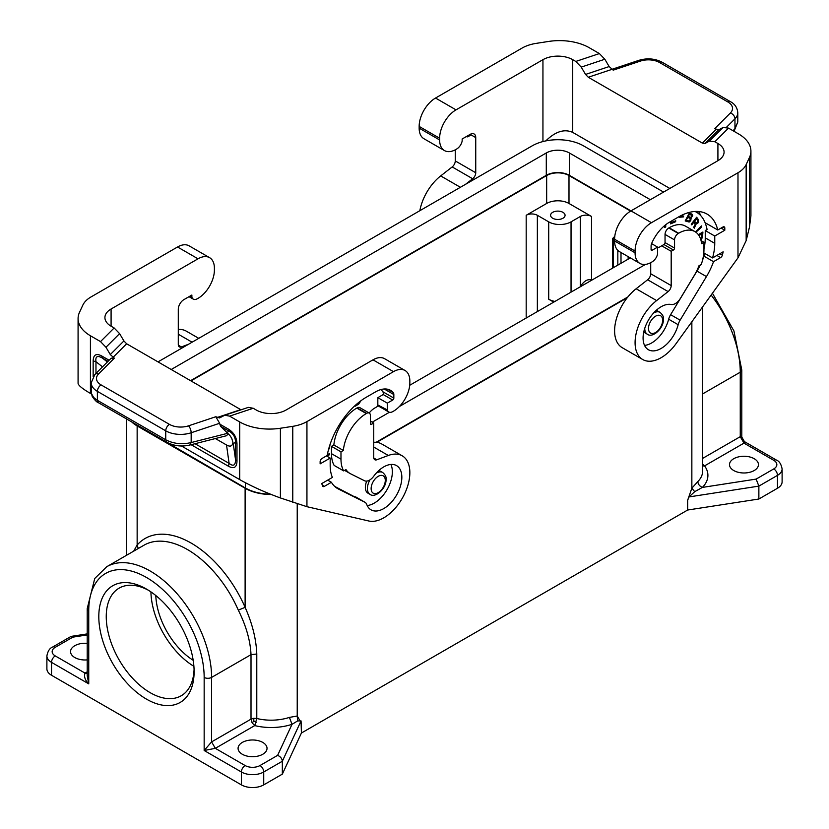 <?xml version="1.0" encoding="UTF-8"?>
<svg xmlns="http://www.w3.org/2000/svg" width="829" height="829" viewBox="0 0 829 829"><rect width="100%" height="100%" fill="white"/><g stroke="black" fill="none" stroke-linecap="round" stroke-linejoin="round"><path stroke-width="1.24" d="M193.178 660.288A55.284 31.916 60 0 1 155.8 595.533M150.93 591.896A62.123 35.865 -120 0 0 193.893 666.319M238.306 610.123C246.12 625.812 250.358 640.651 251.011 654.661L211.602 677.407A86.869 50.154 -120 0 0 173.686 589.989A86.869 50.154 -120 0 0 106.744 566.715L143.966 545.223A86.869 50.154 -120 0 1 238.306 610.123L245.115 607.346C252.317 623.543 256.213 639.097 256.783 654.008L251.011 654.661L251.011 719.147L252.099 722.815L254.731 725.593L256.783 718.494L256.783 654.008M282.337 774.131L263.726 784.876L263.726 771.986A5.264 3.036 60 0 0 260.005 765.53L277.622 755.364C280.482 756.576 282.057 758.535 282.337 761.24L282.337 774.131L301.414 733.023L301.051 720.919L297.642 720.919L292.015 724.328L289.414 717.396L297.228 716.028L297.642 720.919M148.35 590.207A62.123 35.865 -120 0 0 119.117 588.144A62.123 35.865 -120 0 0 106.247 616.579A62.123 35.865 -120 0 0 133.365 679.106A62.123 35.865 -120 0 0 181.24 695.749A62.123 35.865 -120 0 0 194.069 669.386M98.806 616.579A67.387 38.911 -120 0 0 146.453 699.116A67.387 38.911 -120 0 0 194.11 671.604A67.387 38.911 -120 0 0 146.453 589.067A67.387 38.911 -120 0 0 98.806 616.579M256.182 722.349L253.892 721.147L253.726 718.308L251.011 719.147L211.602 741.893L204.162 750.494L204.162 677.407A81.605 47.118 -120 0 0 146.453 577.461A81.605 47.118 -120 0 0 88.744 610.776A5.264 3.036 180 0 1 87.211 608.631L87.211 675.625L88.744 683.863L51.522 662.361A15.792 9.119 180 0 1 46.89 655.915C47.823 651.076 49.73 648.123 52.61 647.055A5.264 3.036 60 0 1 55.242 647.314A10.528 6.083 180 0 0 55.242 655.915A5.264 3.036 120 0 0 51.522 662.361L51.522 675.262L241.384 784.876A15.792 9.119 180 0 0 263.726 784.876M51.522 675.262A15.792 9.119 180 0 1 46.89 668.816L46.89 655.915M55.242 655.915L85.024 673.107C83.802 676.599 85.045 680.184 88.744 683.863L88.744 610.776M133.666 551.171L137.148 545.016L138.246 548.518M242.317 754.255A14.476 8.363 -0 0 0 258.099 756.058A14.476 8.363 -0 0 0 267.031 748.338A14.476 8.363 -0 0 0 262.793 742.432A14.476 8.363 -0 0 0 247.011 740.618A14.476 8.363 -0 0 0 238.078 748.338A14.476 8.363 -0 0 0 242.317 754.255M87.211 643.356A14.476 8.363 -0 0 0 70.548 651.615A14.476 8.363 -0 0 0 74.786 657.532A14.476 8.363 -0 0 0 87.211 659.884M87.211 634.931L72.859 637.149L70.931 636.475L52.61 647.055M301.051 720.919L282.337 761.24L263.726 771.986A15.792 9.119 180 0 1 241.384 771.986L204.162 750.494L215.322 748.338L245.115 765.53A10.528 6.083 180 0 0 260.005 765.53M253.892 721.147L252.099 722.815M687.666 510.022L758.867 499.017L758.867 486.115L689.034 496.923L687.666 500.219L687.666 510.022L301.414 733.023M702.65 464.147L704.567 465.877L743.976 443.132L744.421 441.608L776.39 460.064A5.264 3.036 120 0 0 773.758 460.323A10.528 6.083 -0 0 1 773.758 468.924A5.264 3.036 60 0 1 777.478 475.369L777.478 488.26L758.867 499.017M777.478 488.26A15.792 9.119 -0 0 0 782.11 481.815L782.11 468.924A15.792 9.119 -0 0 1 777.478 475.369L758.867 486.115L756.141 479.089L702.391 487.411L694.692 491.69L689.034 496.923M744.421 441.608L741.789 437.049L740.256 436.676L740.256 372.2A86.869 50.154 -120 0 0 711.127 295.051M754.214 458.706A14.476 8.363 180 0 1 758.452 464.623A14.476 8.363 180 0 1 749.509 472.343A14.476 8.363 180 0 1 733.738 470.53A14.476 8.363 180 0 1 729.499 464.623A14.476 8.363 180 0 1 738.432 456.903A14.476 8.363 180 0 1 754.214 458.706M694.692 491.69L691.852 488.198L697.811 481.608C698.101 484.291 699.635 486.229 702.391 487.411A42.124 24.321 -0 0 0 704.567 465.877L702.65 465.991M111.086 308.999L111.086 326.201A21.057 12.155 180 0 1 104.92 317.6A21.057 12.155 180 0 1 111.086 308.999L198.017 258.814A23.171 13.378 120 0 1 209.602 257.664A23.171 13.378 120 0 1 214.4 268.275L214.4 269.995A23.171 13.378 -60 0 1 196.887 298.968A7.896 4.559 -60 0 1 193.323 299.155A7.896 4.559 -60 0 1 191.872 297.083L191.872 295.031L183.872 299.652A7.896 4.559 120 0 0 178.287 309.321L178.287 344.481A5.264 3.036 -60 0 0 179.375 346.885A5.264 3.036 -60 0 0 181.364 346.936L188.504 344.263M630.341 257.892L409.723 385.278M190.939 380.905L546.663 175.53A15.792 9.119 180 0 1 568.995 175.53L630.62 211.105M190.566 380.687L546.29 175.313A16.321 9.42 180 0 1 569.368 175.313L630.983 210.887L717.914 160.691A21.057 12.155 180 0 0 724.08 152.101A21.057 12.155 180 0 0 717.914 143.5L714.857 141.738L709.406 141.106L705.085 143.427L718.712 129.801L714.66 128.723L730.401 112.982A15.792 9.119 -0 0 0 727.893 101.977L659.532 62.507A15.792 9.119 180 0 0 640.475 61.066L613.201 70.154L609.16 66.558L604.838 59.242L599.388 53.574L589.284 47.74A42.124 24.321 180 0 0 548.601 41.45L536.228 43.367A31.585 18.238 180 0 0 522.063 48.082L435.536 98.04L456.012 109.863L542.943 59.678L542.943 141.562M627.242 297.735L376.729 442.365M171.209 369.506L546.29 152.961A16.321 9.42 180 0 1 569.368 152.961L650.34 199.706M645.511 264.399L399.412 406.49M389.402 412.262L372.242 422.168M157.997 361.879L532.145 145.863A36.331 20.974 -0 0 1 583.523 145.863L663.563 192.079M137.148 425.93L245.115 488.26L245.115 607.346A92.133 53.191 -120 0 0 137.148 545.016L137.148 425.93A36.859 21.274 180 0 1 131.676 421.899M526.187 318.035L526.187 215.291L546.663 203.468A15.792 9.119 180 0 1 568.995 203.468L591.523 216.473A7.896 4.559 -0 0 0 580.352 216.473L580.352 286.544C584.072 280.876 587.802 278.731 591.523 280.098L591.709 280.202M376.097 442.303L627.885 296.937M270.472 494.188A36.331 20.974 -0 0 1 245.477 488.043L137.521 425.277M271.238 494.498A36.859 21.274 180 0 1 245.115 488.26M133.49 422.945A36.331 20.974 -0 0 0 137.521 425.712M526.187 215.291A7.896 4.559 180 0 1 537.358 215.291L548.705 221.851A15.792 9.119 -0 0 0 571.046 221.851L580.352 216.473M562.953 212.338A7.243 4.176 180 0 1 565.067 215.291A7.243 4.176 180 0 1 560.601 219.157A7.243 4.176 180 0 1 552.715 218.245A7.243 4.176 180 0 1 550.591 215.291A7.243 4.176 180 0 1 555.057 211.426A7.243 4.176 180 0 1 562.953 212.338M548.705 221.851L548.705 299.228L553.731 302.129M548.705 299.228A15.792 9.119 -0 0 0 554.922 301.435M369.983 479.836A12.632 7.295 120 0 0 367.402 488.582A12.632 7.295 120 0 0 370.024 494.364C375.205 498.54 386.532 488.468 386.045 479.338C386.511 477.172 385.381 474.882 382.656 472.478L380.615 471.297A12.632 7.295 120 0 0 378.635 470.717M166.836 442.199L98.475 402.728L97.387 400.324L165.738 439.784C173.479 443.774 181.955 444.696 191.167 442.562L189.82 445.028C181.665 446.945 174.007 446.002 166.836 442.199L165.738 439.784L165.738 430.831A5.264 3.036 -60 0 1 169.468 424.386A15.792 9.119 180 0 0 188.525 425.837L215.799 416.738L219.561 417.94L224.742 415.246L248.348 407.381L253.218 408.262L256.275 410.023A21.057 12.155 0 0 0 286.057 410.023L372.988 359.838A23.171 13.378 120 0 1 384.573 358.688L405.049 370.511A23.171 13.378 120 0 0 393.464 371.661L372.988 359.838M373.734 442.303A36.859 21.274 -60 0 1 381.734 443.981L402.21 455.805A36.859 21.274 -60 0 1 403.754 495.545A36.859 21.274 -60 0 1 368.843 521.006L306.937 506.695L280.399 497.949L280.399 428.251A42.124 24.321 180 0 1 239.716 421.951L229.612 416.127L224.742 415.246M405.049 370.511A23.171 13.378 120 0 1 409.847 381.112L409.847 382.832A23.171 13.378 -60 0 1 392.335 411.816A7.896 4.559 -60 0 1 388.77 411.992A7.896 4.559 -60 0 1 387.319 409.93L377.827 404.977A1.575 0.912 -60 0 1 376.708 406.904L374.293 408.303A16.083 9.285 120 0 0 369.164 413.018M371.506 424.313L370.387 423.671A1.575 0.912 120 0 0 370.708 424.396A1.575 0.912 120 0 0 371.506 424.313L373.734 423.028L373.734 457.318A5.264 3.036 -60 0 0 374.822 459.732A5.264 3.036 -60 0 0 376.812 459.774L388.314 455.473A36.859 21.274 -60 0 1 402.21 455.805M370.387 423.671L370.387 415.505A5.264 3.036 120 0 0 369.299 413.091A5.264 3.036 120 0 0 366.656 413.36L366.294 413.567A32.642 18.849 120 0 0 343.351 450.458L333.859 444.976L331.476 446.344L331.476 453.66A36.859 21.274 120 0 0 334.17 465.432L343.672 470.903L345.973 469.577A33.958 19.606 120 0 0 350.056 473.504A33.958 19.606 120 0 0 350.657 473.825L364.48 480.727A10.528 6.083 -60 0 0 373.713 476.24A25.533 14.746 120 0 1 396.552 465.608A25.533 14.746 120 0 1 396.552 495.1A25.533 14.746 120 0 1 371.019 509.835A25.533 14.746 120 0 1 366.76 504.498A10.528 6.083 -60 0 0 365.009 502.291L355.517 496.809A10.528 6.083 -60 0 1 355.693 496.923M343.672 470.903A36.859 21.274 120 0 1 340.978 459.142L340.978 451.826L343.351 450.458M387.319 409.93L387.319 403.143L392.718 400.034A1.575 0.912 120 0 0 393.837 398.096L393.837 394.552A5.264 3.036 120 0 0 393.205 392.521A30.01 17.326 120 0 0 390.604 390.376A30.01 17.326 120 0 0 375.599 391.858L366.294 397.236A56.859 32.828 120 0 0 327.175 455.494L321.984 458.489A2.632 1.523 -60 0 0 320.129 461.712L320.129 463.867L330.18 458.064L330.18 465.37A44.227 25.533 120 0 0 332.388 477.421L321.766 483.556A58.444 33.74 -60 0 0 322.585 485.96A2.632 1.523 -60 0 0 323.02 486.499A2.632 1.523 -60 0 0 324.336 486.374L331.413 482.281A47.647 27.512 120 0 0 337.621 488.582A47.647 27.512 120 0 0 338.47 489.037L364.822 502.198A10.528 6.083 -60 0 1 365.009 502.291M292.772 502.384L292.772 426.334A31.585 18.238 180 0 0 306.937 421.609L393.464 371.661M292.772 426.334L280.399 428.251M280.399 497.949C264.907 492.312 251.342 486.198 239.716 479.618L181.375 445.94M91.408 393.993L90.423 393.423C82.382 388.739 78.268 385.361 78.081 383.288L78.081 318.564A42.124 24.321 -0 0 0 90.423 335.755L100.516 341.589L105.967 347.258L110.288 354.574L114.34 358.169L111.19 358.169L94.879 374.49A5.264 3.72 -135 0 1 98.599 373.91L114.34 358.169M241.052 409.816L126.64 343.776L123.915 340.947L110.288 354.574M111.086 326.201L114.143 327.963L119.594 333.631L123.915 340.947M215.799 416.738L219.654 423.267L220.504 426.241L229.726 435.266L231.737 438.272L233.26 443.608L235.519 459.68C235.498 465.442 233.363 466.675 229.105 463.38L228.431 466.23L191.126 444.696M236.98 443.929L235.519 442.303C235.498 437.38 233.363 433.681 229.105 431.204L228.431 429.132C233.902 432.551 236.752 437.484 236.98 443.929L236.98 461.297L235.519 459.68L235.519 442.303L233.26 443.608M232.876 442.51C232.4 446.24 230.286 447.069 226.524 444.986L215.374 438.551M188.525 425.837A5.264 2.145 71.6 0 1 191.167 432.759A21.057 12.155 180 0 1 165.738 430.831L97.387 391.361L97.387 400.324L96.62 399.858L93.646 397.454L91.356 393.361L91.211 382.77A21.057 12.155 -0 0 0 97.387 391.361A5.264 3.036 -60 0 1 101.107 384.915A15.792 9.119 -0 0 1 98.599 373.91M93.159 376.563L93.159 360.895C93.387 354.719 96.237 353.071 101.698 355.962L102.371 358.045C97.376 355.175 95.242 356.408 95.967 361.734L102.516 366.853M189.82 445.028L226.638 435.691L228.11 433.764M93.159 360.895L95.967 361.734L95.967 373.392M209.602 257.664L189.126 245.85A23.171 13.378 120 0 0 177.541 246.99L91.014 296.948A31.585 18.238 -0 0 0 82.838 305.124L79.522 312.274A42.124 24.321 -0 0 0 78.081 318.564M178.287 329.465A36.859 21.274 -60 0 1 186.287 331.144L198.763 338.346M190.1 296.057L191.872 297.083M373.734 423.028L370.387 421.091M340.978 451.826L331.476 446.344M369.299 413.091L359.796 407.609A5.264 3.036 120 0 0 357.164 407.878L356.791 408.086A32.642 18.849 120 0 0 333.859 444.976M331.413 482.281L327.693 480.136M364.822 502.198L334.698 486.405M367.185 505.514A25.533 14.746 120 0 0 387.06 489.618A25.533 14.746 120 0 0 390.894 464.458M330.18 458.064L326.45 455.909M380.863 389.589A26.321 15.202 120 0 1 383.319 392.656A1.575 0.912 120 0 1 382.314 395.081L377.827 397.661L377.827 404.448M361.029 400.666L358.667 404.127L355.247 406.189L355.247 405.402M327.31 454.769L329.434 453.546L329.434 454.748L326.937 456.188M330.035 444.51L329.372 448.81L328.647 449.069M366.739 481.089A12.632 7.295 120 0 0 367.972 493.182L370.024 494.364M355.247 405.764L358.864 403.402L360.377 401.153M356.294 404.469L359.859 401.547M329.061 453.764L329.061 454.541L326.564 455.981M329.258 446.966L328.75 448.686M387.319 403.143L377.827 397.661M644.765 328.284A12.632 7.295 120 0 0 644.755 328.46A12.632 7.295 120 0 0 647.376 334.242C652.558 338.419 663.884 328.336 663.397 319.217C663.863 317.041 662.734 314.761 660.008 312.357L657.967 311.176A12.632 7.295 120 0 0 655.988 310.595M439.629 138.236L439.629 139.956A23.171 13.378 120 0 0 444.427 150.557L423.951 138.733A23.171 13.378 120 0 1 419.153 128.132L419.153 126.412L439.629 138.236A23.171 13.378 -60 0 1 456.012 109.863M444.427 150.557A23.171 13.378 120 0 0 457.142 148.712A7.896 4.559 120 0 0 462.157 141.034L462.157 138.992L470.157 134.371A7.896 4.559 -60 0 1 474.105 133.977A7.896 4.559 -60 0 1 475.742 137.593L475.742 172.743A5.264 3.036 120 0 1 472.665 178.753L465.525 184.328M470.344 134.267A7.896 4.559 -60 0 1 470.344 134.474L470.344 135.334L468.105 136.619A2.632 1.523 -60 0 1 466.996 136.837A16.083 9.285 -60 0 0 466.261 136.619M455.266 149.821L455.266 160.919A5.264 3.036 120 0 1 452.188 166.93L440.686 175.914A36.859 21.274 120 0 0 419.847 210.701M419.153 126.412A23.171 13.378 -60 0 1 435.536 98.04M705.085 143.427L702.36 143.116L588.279 77.252L585.554 74.423L581.233 67.108L575.782 61.439L572.725 59.678A21.057 12.155 -0 0 0 542.943 59.678M545.824 140.899C555.368 131.51 564.331 128.671 572.725 132.391L669.832 188.452M750.919 151.137L750.919 215.851L749.478 227.136L749.478 157.427A42.124 24.321 -0 0 0 750.919 151.137A42.124 24.321 -0 0 0 738.577 133.935L728.484 128.112L723.033 127.479L718.712 129.801M737.986 257.829L676.091 343.62A36.859 21.274 120 0 1 642.713 359.517A36.859 21.274 120 0 1 636.289 332.895A36.859 21.274 120 0 1 656.609 300.575L668.112 291.59A5.264 3.036 120 0 0 671.189 285.58L671.189 251.291L673.428 250.006A1.575 0.912 -60 0 0 674.547 248.068L674.547 239.902A5.264 3.036 -60 0 1 678.267 233.457L678.64 233.239A32.642 18.849 -60 0 1 694.961 231.623A32.642 18.849 -60 0 1 701.572 243.643L703.956 242.265L703.956 249.57A36.859 21.274 -60 0 1 701.261 264.451L698.951 265.788A33.958 19.606 -60 0 1 694.267 275.446L680.454 298.305A10.528 6.083 120 0 1 671.221 304.481A25.533 14.746 -60 0 0 647.2 322.398A25.533 14.746 -60 0 0 648.371 349.714A25.533 14.746 -60 0 0 678.163 324.709A10.528 6.083 120 0 1 680.112 320.16L706.453 276.585A47.647 27.512 -60 0 0 713.51 261.674L720.598 257.591A2.632 1.523 120 0 0 722.349 255.156A58.444 33.74 120 0 0 723.157 251.809L712.546 257.943A44.227 25.533 -60 0 0 714.753 243.343L714.753 236.037L724.805 230.224L724.805 228.079A2.632 1.523 120 0 0 724.256 226.877A2.632 1.523 120 0 0 722.94 227.001L717.748 229.996A56.859 32.828 -60 0 0 707.064 214.089A56.859 32.828 -60 0 0 678.64 216.897L669.335 222.276A30.01 17.326 -60 0 0 651.718 243.27A5.264 3.036 -60 0 0 651.086 246.037L651.086 249.57A1.575 0.912 -60 0 0 651.418 250.296A1.575 0.912 -60 0 0 652.205 250.213L657.604 247.104L657.604 253.881A7.896 4.559 120 0 1 652.589 261.56A23.171 13.378 120 0 1 639.874 263.404A23.171 13.378 120 0 1 635.076 252.793L635.076 251.073A23.171 13.378 -60 0 1 651.459 222.7L737.986 172.753L737.986 257.829L746.162 240.628L749.478 227.136M733.064 130.754L734.96 128.599L734.359 130.547L737.789 122.008L734.96 128.599L734.96 118.806A21.057 12.155 -0 0 0 737.789 112.723C737.323 107.708 734.898 104.039 730.525 101.718A5.264 3.036 120 0 0 727.893 101.977M737.986 172.753A31.585 18.238 -0 0 0 746.162 164.577L749.478 157.427M656.609 300.575L636.144 288.751L647.636 279.767A5.264 3.036 120 0 0 650.713 273.767L650.713 262.669M636.144 288.751A36.859 21.274 120 0 0 615.812 321.072A36.859 21.274 120 0 0 622.237 347.693L642.713 359.517M671.189 251.291L661.697 245.809L659.469 247.104A2.632 1.523 -60 0 1 658.35 247.311A16.083 9.285 -60 0 0 657.573 247.083M703.956 242.265L701.054 240.586M678.64 233.239L669.148 227.757A32.642 18.849 -60 0 1 685.469 226.141L694.961 231.623M669.148 227.757L668.775 227.975A5.264 3.036 -60 0 0 665.045 234.42L665.045 242.586A1.575 0.912 -60 0 1 663.936 244.524L661.697 245.809M700.308 265.011A47.647 27.512 -60 0 1 696.961 271.104L670.62 314.678A10.528 6.083 120 0 0 668.671 319.227A25.533 14.746 -60 0 1 644.537 345.382M713.51 261.674L704.018 256.202A47.647 27.512 -60 0 1 702.598 259.933M712.546 257.943L703.8 252.897M704.899 253.529A47.647 27.512 -60 0 1 704.018 256.202M695.023 211.468A53.18 30.704 -60 0 1 696.474 212.224A53.18 30.704 -60 0 1 705.966 225.198A47.647 27.512 -60 0 1 707.075 229.498L705.251 230.555L705.251 237.861A44.227 25.533 -60 0 1 703.956 248.928M679.511 217.26L683.407 216.918L683.687 216.006L679.79 216.348L679.511 217.26M695.914 232.234L701.769 226.918L701.479 225.923L695.552 231.985M689.158 222.037L690.754 220.659L691.117 218.151L692.712 215.436L692.049 214.193L689.324 213.032L685.179 220.939L689.158 222.037L692.308 215.944L691.821 214.089M670.899 221.374L670.64 223.882L675.635 221.706L675.739 220.742L671.78 222.462L671.946 220.763M664.682 225.55L664.682 227.54L665.728 226.939L665.728 224.711M700.878 239.923L702.505 237.405L702.899 232.016L698.35 234.648M698.08 222.866L698.702 220.151L696.671 217.239L691.241 224.141L691.78 224.856L693.956 222.099L695.22 224.327L693.645 227.353L694.277 228.213L696.101 224.099L698.08 222.866L695.728 223.892L693.987 227.82M643.832 331.631A12.632 7.295 120 0 0 645.325 333.061L647.376 334.242M635.076 251.073L614.6 239.26L614.6 240.98A23.171 13.378 120 0 0 619.398 251.581L639.874 263.404M614.6 239.26A23.171 13.378 -60 0 1 630.983 210.887L651.459 222.7M657.604 247.104L651.573 243.622M706.401 223.447L705.552 223.934M698.515 211.499A56.859 32.828 -60 0 1 700.878 215.799M724.805 230.224L721.075 228.079M714.753 236.037L705.251 230.555M717.748 229.996L705.085 222.69M679.583 217.011L683.034 216.711L683.241 216.048M701.23 226.151L695.562 231.996M685.2 220.897L688.785 221.82M691.459 215.146L689.22 214.141L688.08 216.317L689.593 214.348L691.697 215.364L691.707 216.348L690.65 217.343L688.453 216.524M689.852 218.214L687.614 217.208L686.163 219.975L687.987 217.416L690.153 218.462L690.153 219.799L688.806 221.032L686.536 220.193M675.324 220.918L670.682 223.478M671.531 221.001L671.78 222.462M665.355 225.001L665.355 226.721L664.682 227.105M700.743 239.467L702.132 237.187L702.526 232.234M698.951 235.509L702.028 233.726L698.743 235.198M702.028 233.726L701.79 237.156L700.598 239.011M693.956 222.099L691.521 224.504M696.557 217.385L698.329 219.934L697.707 222.649M696.526 218.825L694.256 221.022L696.018 222.928L694.629 221.239L696.526 218.825L697.894 221.188L697.189 222.721L696.018 222.928M245.115 765.53A5.264 3.036 -60 0 0 241.384 771.986L241.384 784.876M277.622 755.364L292.015 724.328A42.124 24.321 180 0 1 254.731 725.593L215.322 748.338L211.602 741.893L211.602 677.407A5.264 3.036 -0 0 1 204.162 677.407M87.211 671.853L85.024 673.107L87.211 673.552M72.859 637.149L55.242 647.314M289.414 717.396A36.859 21.274 180 0 1 256.783 718.494L253.726 718.308M702.65 393.91L740.256 372.2A5.264 3.036 180 0 0 741.789 370.045L741.789 437.049M773.758 468.924L756.141 479.089M702.65 458.385L740.256 436.676L743.976 443.132L773.758 460.323M697.811 481.608A36.859 21.274 -0 0 0 702.65 471.069L702.65 306.803M297.228 503.918L297.228 716.028L301.414 723.22M691.852 321.766L691.852 488.198L687.666 500.219M546.663 203.468L546.663 175.53M569.368 152.961L569.368 175.313M546.29 152.961L546.29 175.313M245.477 488.043L245.477 482.789M614.786 236.358L613.242 237.902A2.632 1.865 45 0 1 614.672 237.508M613.242 267.767L613.242 240.835A2.632 1.523 180 0 1 612.465 239.757A2.632 2.632 0 0 1 613.242 237.902M614.61 241.622L613.242 240.835A2.632 1.523 -60 0 1 614.641 237.944M617.833 265.125L617.833 250.379M621.004 263.29L621.004 252.503M628.133 259.176L628.133 256.617M591.523 216.473L591.523 280.098M568.995 203.468L568.995 175.53M537.358 311.58L537.358 215.291M662.63 320.284A10 5.772 120 0 0 655.552 316.201A10 5.772 120 0 0 648.485 328.46A10 5.772 120 0 0 655.552 332.543A10 5.772 120 0 0 662.63 320.284M660.008 312.357A12.632 7.295 120 0 0 653.698 312.979A12.632 7.295 120 0 0 653.542 313.072M571.046 221.851L571.046 292.129M385.278 480.416A10 5.772 120 0 0 378.2 476.333A10 5.772 120 0 0 371.133 488.582A10 5.772 120 0 0 378.2 492.664A10 5.772 120 0 0 385.278 480.416M382.656 472.478A12.632 7.295 120 0 0 376.345 473.11A12.632 7.295 120 0 0 376.19 473.204M306.937 421.609L306.937 506.695M253.218 408.262L229.612 416.127M126.64 343.776L113.013 357.403M119.594 333.631L105.967 347.258M169.468 424.386L101.107 384.915M240.721 409.64L217.115 417.505M101.698 355.962L109.117 360.242M90.423 393.423L90.423 335.755M239.716 479.618L239.716 421.951M228.431 429.132L219.654 424.065M236.98 461.297C236.752 467.483 233.902 469.131 228.431 466.23M226.939 432.458L229.105 431.204L220.504 426.241M226.524 444.986L229.105 463.38L195.033 443.702M108.05 361.309L102.371 358.045L107.397 361.962M227.716 433.287L191.167 442.562L191.167 432.759L219.654 423.267M177.541 246.99L198.017 258.814M114.143 327.963L100.516 341.589M178.339 345.185L181.364 346.936M178.287 334.222L192.09 342.19M376.812 459.774L373.796 458.033M388.314 455.473L373.734 447.059M340.978 459.142L331.476 453.66M366.294 413.567L356.791 408.086M366.656 413.36L357.164 407.878M324.336 486.374L322.305 485.193M338.47 489.037L336.812 488.074M393.205 392.521L387.444 389.195M393.837 394.552L384.21 388.998M393.837 398.096L382.739 391.692M392.718 400.034L382.998 394.417M419.153 128.132L439.629 139.956M575.782 61.439L599.388 53.574M572.725 59.678L572.725 132.391M581.233 67.108L604.838 59.242M717.914 143.5L717.914 160.691M702.36 143.116L715.987 129.49M709.406 141.106L723.033 127.479M588.279 77.252L611.885 69.387M730.401 112.982A5.264 3.72 45 0 1 734.96 118.806L726.505 127.251M640.475 61.066A5.264 2.145 -108.4 0 0 638.807 60.362C647.148 57.885 654.941 58.517 662.164 62.248A5.264 3.036 120 0 0 659.532 62.507M714.857 141.738L728.484 128.112M746.162 240.628L746.162 164.577M668.112 291.59L647.636 279.767M671.189 285.58L650.713 273.767M678.267 233.457L668.775 227.975M674.547 239.902L665.045 234.42M674.547 248.068L665.045 242.586M673.428 250.006L663.936 244.524M678.163 324.709L668.671 319.227M720.598 257.591L716.867 255.446M706.453 276.585L696.961 271.104M680.112 320.16L670.62 314.678M722.349 255.156L719.852 253.726M635.076 252.793L614.6 240.98M652.205 250.213L651.086 249.57M724.805 228.079L722.94 227.001M714.753 243.343L705.251 237.861M585.554 74.423L609.16 66.558M455.266 160.919L475.742 172.743M452.188 166.93L472.665 178.753M440.686 175.914L460.396 187.292M475.742 137.593L470.344 134.474M106.744 566.715L94.755 578.466L87.211 608.631M87.211 633.895L71.253 636.371M712.443 293.228L733.924 330.937L741.789 370.045M776.39 460.064C779.25 461.1 781.156 464.053 782.11 468.924M126.35 555.389L126.35 418.832M612.465 268.213L612.465 239.757M388.77 411.992L377.713 405.609M91.211 382.77L94.879 374.49M98.475 402.728C96.806 402.262 94.713 400.117 92.164 396.293L91.211 392.055M189.022 296.678L193.323 299.155M344.615 470.364L350.056 473.504M662.164 62.248L730.525 101.718M737.789 122.008L737.789 112.723M734.359 130.547L733.8 131.179M638.807 60.362L611.833 69.356M696.474 212.224L695.158 211.468"/></g></svg>
